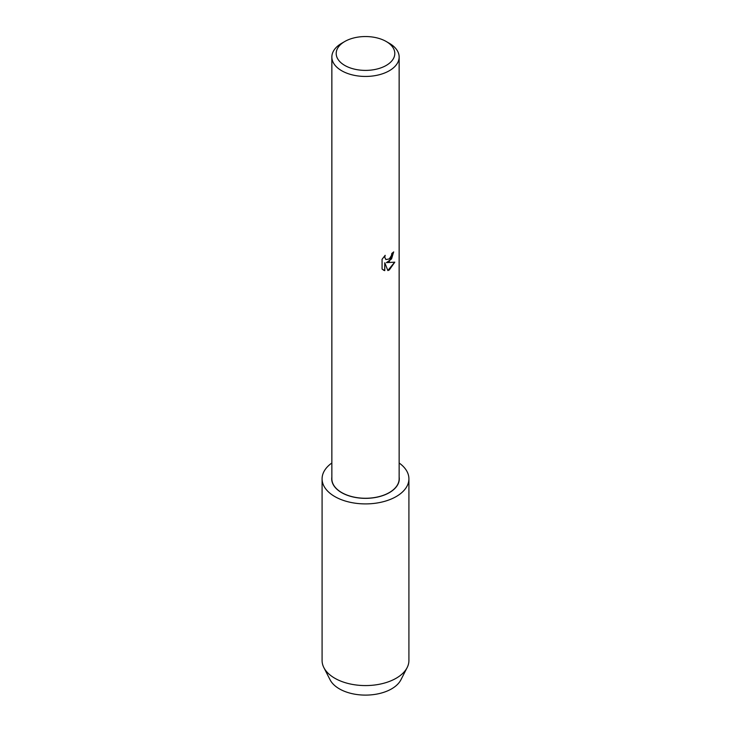 <?xml version="1.0" encoding="UTF-8"?>
<svg xmlns="http://www.w3.org/2000/svg" width="731" height="731" viewBox="0 0 731 731"><rect width="100%" height="100%" fill="white"/><g stroke="black" fill="none" stroke-linecap="round" stroke-linejoin="round"><path stroke-width="1.1" d="M385.182 255.32L384.762 257.266L385.913 259.569L389.294 258.929L391.496 255.439L391.816 253.419A33.644 19.426 0 0 0 393.698 251.903L389.294 261.543L386.407 262.648L394.786 262.164L389.294 269.958L387.869 270.561L384.771 262.749L384.771 270.653L382.066 269.063L382.066 259.304L385.182 255.329M386.224 41.503L389.294 43.275A33.644 19.426 180 0 1 399.144 57.018A33.644 19.426 180 0 1 389.294 70.752A33.644 19.426 180 0 1 352.625 74.964A33.644 19.426 180 0 1 331.856 57.018A33.644 19.426 180 0 1 341.706 43.275L344.776 41.503A29.304 16.923 180 0 1 386.224 41.503A29.304 16.923 180 0 1 386.224 65.434A29.304 16.923 180 0 1 344.776 65.434A29.304 16.923 180 0 1 344.776 41.503L341.706 43.275M399.144 57.018L399.144 478.842A33.644 19.426 180 0 1 389.294 492.575A33.644 19.426 180 0 1 352.625 496.788A33.644 19.426 180 0 1 331.856 478.842L331.856 57.018M393.625 251.976L391.56 258.92L386.407 262.648M385.877 259.551L384.68 257.221L385.018 255.484M383.3 270.05L384.689 270.607L384.771 262.749M387.85 270.497L394.685 262.191M399.144 477.069A33.781 19.509 180 0 1 399.281 478.842A33.781 19.509 180 0 1 389.395 492.63A33.781 19.509 180 0 1 352.57 496.861A33.781 19.509 180 0 1 331.719 478.842A33.781 19.509 180 0 1 331.856 477.069M399.144 462.997A43.412 25.064 180 0 1 408.912 478.842L408.912 660.513A43.412 25.064 180 0 1 407.14 667.604L400.899 679.83A36.906 21.309 180 0 1 391.597 688.867A36.906 21.309 180 0 1 330.101 679.83L323.86 667.604A43.412 25.064 180 0 1 322.088 660.513L322.088 478.842A43.412 25.064 180 0 1 331.856 462.997M407.14 667.604A43.412 25.064 180 0 1 396.202 678.231A43.412 25.064 180 0 1 323.86 667.604M408.912 478.842A43.412 25.064 180 0 1 396.202 496.568A43.412 25.064 180 0 1 348.888 501.996A43.412 25.064 180 0 1 322.088 478.842"/></g></svg>
